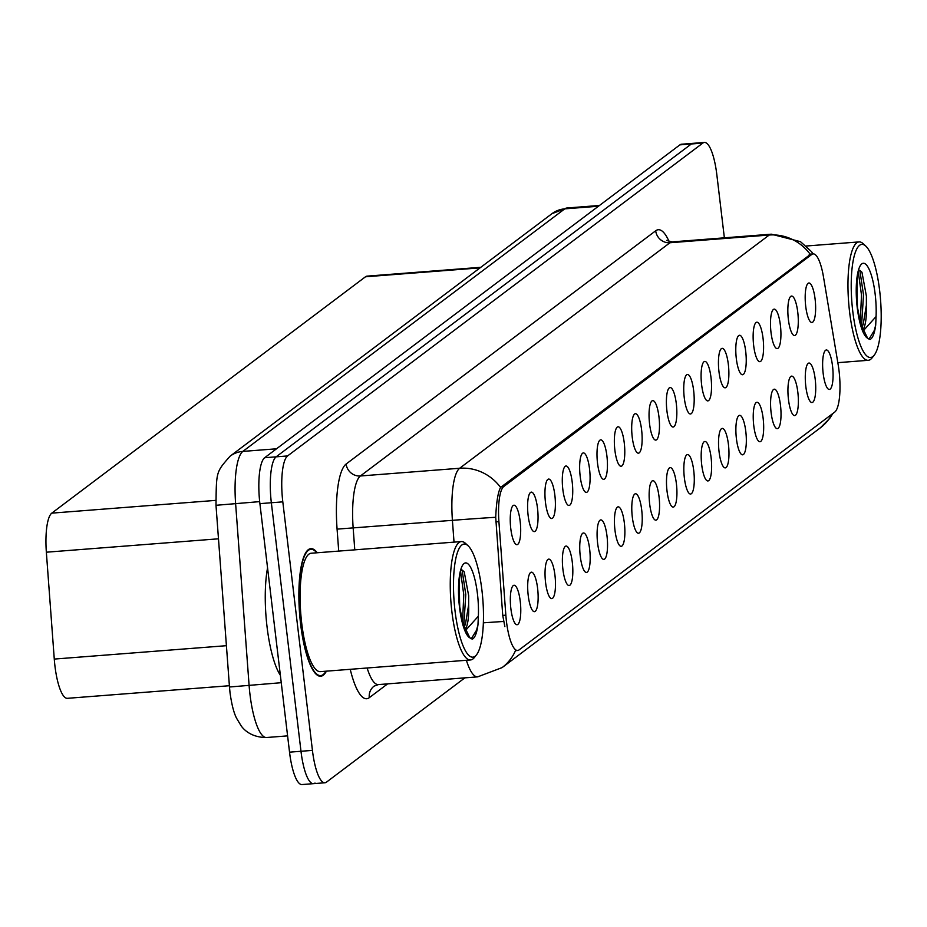 <?xml version="1.0" encoding="UTF-8"?>
<svg xmlns="http://www.w3.org/2000/svg" width="927" height="927" viewBox="0 0 927 927"><rect width="100%" height="100%" fill="white"/><g stroke="black" fill="none" stroke-linecap="round" stroke-linejoin="round"><path stroke-width="1.39" d="M788.367 319.351A19.791 5.017 -94.4 0 1 790.754 296.385A19.791 5.017 -94.4 0 1 797.765 312.272A19.791 5.017 -94.4 0 1 793.79 335.354A19.791 5.017 -94.4 0 1 788.367 319.351M771.009 332.422A19.791 5.017 -94.4 0 1 773.408 309.456A19.791 5.017 -94.4 0 1 780.407 325.342A19.791 5.017 -94.4 0 1 776.444 348.425A19.791 5.017 -94.4 0 1 771.009 332.422M753.663 345.493A19.791 5.017 -94.4 0 1 756.061 322.526A19.791 5.017 -94.4 0 1 763.06 338.413A19.791 5.017 -94.4 0 1 759.086 361.495A19.791 5.017 -94.4 0 1 753.663 345.493M736.316 358.564A19.791 5.017 -94.4 0 1 738.715 335.597A19.791 5.017 -94.4 0 1 745.714 351.484A19.791 5.017 -94.4 0 1 741.739 374.566A19.791 5.017 -94.4 0 1 736.316 358.564M718.97 371.634A19.791 5.017 -94.4 0 1 721.357 348.668A19.791 5.017 -94.4 0 1 728.355 364.554A19.791 5.017 -94.4 0 1 724.393 387.637A19.791 5.017 -94.4 0 1 718.97 371.634M701.612 384.705A19.791 5.017 -94.4 0 1 704.01 361.739A19.791 5.017 -94.4 0 1 711.009 377.625A19.791 5.017 -94.4 0 1 707.046 400.719A19.791 5.017 -94.4 0 1 701.612 384.705M684.265 397.776A19.791 5.017 -94.4 0 1 686.664 374.809A19.791 5.017 -94.4 0 1 693.663 390.696A19.791 5.017 -94.4 0 1 689.688 413.79A19.791 5.017 -94.4 0 1 684.265 397.776M666.919 410.846A19.791 5.017 -94.4 0 1 669.306 387.88A19.791 5.017 -94.4 0 1 676.316 403.766A19.791 5.017 -94.4 0 1 672.342 426.86A19.791 5.017 -94.4 0 1 666.919 410.846M649.572 423.917A19.791 5.017 -94.4 0 1 651.959 400.951A19.791 5.017 -94.4 0 1 658.958 416.837A19.791 5.017 -94.4 0 1 654.995 439.931A19.791 5.017 -94.4 0 1 649.572 423.917M632.214 436.988A19.791 5.017 -94.4 0 1 634.613 414.021A19.791 5.017 -94.4 0 1 641.611 429.908A19.791 5.017 -94.4 0 1 637.637 453.002A19.791 5.017 -94.4 0 1 632.214 436.988M614.868 450.058A19.791 5.017 -94.4 0 1 617.266 427.104A19.791 5.017 -94.4 0 1 624.265 442.979A19.791 5.017 -94.4 0 1 620.29 466.072A19.791 5.017 -94.4 0 1 614.868 450.058M597.521 463.129A19.791 5.017 -94.4 0 1 599.908 440.174A19.791 5.017 -94.4 0 1 606.918 456.061A19.791 5.017 -94.4 0 1 602.944 479.143A19.791 5.017 -94.4 0 1 597.521 463.129M580.175 476.211A19.791 5.017 -94.4 0 1 582.562 453.245A19.791 5.017 -94.4 0 1 589.56 469.132A19.791 5.017 -94.4 0 1 585.597 492.214A19.791 5.017 -94.4 0 1 580.175 476.211M562.816 489.282A19.791 5.017 -94.4 0 1 565.215 466.316A19.791 5.017 -94.4 0 1 572.214 482.202A19.791 5.017 -94.4 0 1 568.239 505.285A19.791 5.017 -94.4 0 1 562.816 489.282M545.47 502.353A19.791 5.017 -94.4 0 1 547.869 479.386A19.791 5.017 -94.4 0 1 554.867 495.273A19.791 5.017 -94.4 0 1 550.893 518.355A19.791 5.017 -94.4 0 1 545.47 502.353M528.123 515.424A19.791 5.017 -94.4 0 1 530.511 492.457A19.791 5.017 -94.4 0 1 537.521 508.344A19.791 5.017 -94.4 0 1 533.546 531.426A19.791 5.017 -94.4 0 1 528.123 515.424M510.765 528.494A19.791 5.017 -94.4 0 1 513.164 505.528A19.791 5.017 -94.4 0 1 520.163 521.414A19.791 5.017 -94.4 0 1 516.2 544.497A19.791 5.017 -94.4 0 1 510.765 528.494M805.714 306.281A19.791 5.017 -94.4 0 1 808.112 283.314A19.791 5.017 -94.4 0 1 815.111 299.201A19.791 5.017 -94.4 0 1 811.137 322.283A19.791 5.017 -94.4 0 1 805.714 306.281M805.806 386.339A19.791 5.017 -94.4 0 1 808.205 363.372A19.791 5.017 -94.4 0 1 815.204 379.259A19.791 5.017 -94.4 0 1 811.229 402.341A19.791 5.017 -94.4 0 1 805.806 386.339M788.46 399.41A19.791 5.017 -94.4 0 1 790.847 376.443A19.791 5.017 -94.4 0 1 797.846 392.33A19.791 5.017 -94.4 0 1 793.883 415.412A19.791 5.017 -94.4 0 1 788.46 399.41M771.102 412.48A19.791 5.017 -94.4 0 1 773.5 389.514A19.791 5.017 -94.4 0 1 780.499 405.4A19.791 5.017 -94.4 0 1 776.536 428.483A19.791 5.017 -94.4 0 1 771.102 412.48M753.755 425.551A19.791 5.017 -94.4 0 1 756.154 402.585A19.791 5.017 -94.4 0 1 763.153 418.471A19.791 5.017 -94.4 0 1 759.178 441.553A19.791 5.017 -94.4 0 1 753.755 425.551M736.409 438.622A19.791 5.017 -94.4 0 1 738.807 415.655A19.791 5.017 -94.4 0 1 745.806 431.542A19.791 5.017 -94.4 0 1 741.832 454.636A19.791 5.017 -94.4 0 1 736.409 438.622M719.062 451.692A19.791 5.017 -94.4 0 1 721.449 428.726A19.791 5.017 -94.4 0 1 728.448 444.612A19.791 5.017 -94.4 0 1 724.485 467.706A19.791 5.017 -94.4 0 1 719.062 451.692M701.704 464.763A19.791 5.017 -94.4 0 1 704.103 441.797A19.791 5.017 -94.4 0 1 711.102 457.683A19.791 5.017 -94.4 0 1 707.139 480.777A19.791 5.017 -94.4 0 1 701.704 464.763M684.358 477.834A19.791 5.017 -94.4 0 1 686.756 454.867A19.791 5.017 -94.4 0 1 693.755 470.754A19.791 5.017 -94.4 0 1 689.781 493.848A19.791 5.017 -94.4 0 1 684.358 477.834M667.011 490.904A19.791 5.017 -94.4 0 1 669.398 467.938A19.791 5.017 -94.4 0 1 676.409 483.824A19.791 5.017 -94.4 0 1 672.434 506.918A19.791 5.017 -94.4 0 1 667.011 490.904M649.665 503.975A19.791 5.017 -94.4 0 1 652.052 481.009A19.791 5.017 -94.4 0 1 659.051 496.895A19.791 5.017 -94.4 0 1 655.088 519.989A19.791 5.017 -94.4 0 1 649.665 503.975M632.307 517.046A19.791 5.017 -94.4 0 1 634.705 494.091A19.791 5.017 -94.4 0 1 641.704 509.977A19.791 5.017 -94.4 0 1 637.73 533.06A19.791 5.017 -94.4 0 1 632.307 517.046M614.96 530.117A19.791 5.017 -94.4 0 1 617.359 507.162A19.791 5.017 -94.4 0 1 624.358 523.048A19.791 5.017 -94.4 0 1 620.383 546.13A19.791 5.017 -94.4 0 1 614.96 530.117M597.614 543.199A19.791 5.017 -94.4 0 1 600.001 520.232A19.791 5.017 -94.4 0 1 607.011 536.119A19.791 5.017 -94.4 0 1 603.037 559.201A19.791 5.017 -94.4 0 1 597.614 543.199M580.267 556.27A19.791 5.017 -94.4 0 1 582.654 533.303A19.791 5.017 -94.4 0 1 589.653 549.19A19.791 5.017 -94.4 0 1 585.69 572.272A19.791 5.017 -94.4 0 1 580.267 556.27M562.909 569.34A19.791 5.017 -94.4 0 1 565.308 546.374A19.791 5.017 -94.4 0 1 572.307 562.26A19.791 5.017 -94.4 0 1 568.332 585.343A19.791 5.017 -94.4 0 1 562.909 569.34M545.563 582.411A19.791 5.017 -94.4 0 1 547.961 559.444A19.791 5.017 -94.4 0 1 554.96 575.331A19.791 5.017 -94.4 0 1 550.986 598.413A19.791 5.017 -94.4 0 1 545.563 582.411M528.216 595.482A19.791 5.017 -94.4 0 1 530.603 572.515A19.791 5.017 -94.4 0 1 537.614 588.402A19.791 5.017 -94.4 0 1 533.639 611.484A19.791 5.017 -94.4 0 1 528.216 595.482M510.858 608.552A19.791 5.017 -94.4 0 1 513.257 585.586A19.791 5.017 -94.4 0 1 520.256 601.472A19.791 5.017 -94.4 0 1 516.293 624.555A19.791 5.017 -94.4 0 1 510.858 608.552M823.153 373.268A19.791 5.017 -94.4 0 1 825.551 350.302A19.791 5.017 -94.4 0 1 832.55 366.188A19.791 5.017 -94.4 0 1 828.576 389.27A19.791 5.017 -94.4 0 1 823.153 373.268M838.182 364.774A35.62 9.038 -94.4 0 1 839.039 370.754A35.62 9.038 -94.4 0 1 834.74 412.075L519.074 649.908A35.62 9.038 -94.4 0 1 517.672 650.476A35.62 9.038 -94.4 0 1 505.852 615.169L498.911 521.646A35.62 9.038 -94.4 0 1 503.801 486.49L811.739 254.473A35.62 9.038 -94.4 0 1 813.141 253.905A35.62 9.038 -94.4 0 1 823.512 277.08L838.182 364.774M229.375 685.725L67.404 698.321A39.583 10.046 -94.4 0 1 54.276 659.074L46.35 552.202A39.583 10.046 -94.4 0 1 51.773 513.141L365.493 276.779A39.583 10.046 -94.4 0 1 367.057 276.142L480.812 267.3M317.219 552.77A63.998 16.234 85.6 0 0 310.823 548.633A63.998 16.234 85.6 0 0 300.591 623.883A63.998 16.234 85.6 0 0 320.742 676.235A63.998 16.234 85.6 0 0 326.42 671.16M724.369 237.833L716.849 174.832A39.583 10.046 85.6 0 0 704.393 142.445L692.944 143.337A39.583 10.046 85.6 0 0 691.38 143.963L276.119 456.837A39.583 10.046 85.6 0 0 271.344 502.747L300.985 751.276A39.583 10.046 85.6 0 0 313.453 783.663A39.583 10.046 85.6 0 0 315.006 783.037M504.856 626.617L502.735 615.401L495.713 517.278C496.374 502.179 497.996 492.237 500.58 487.451L810.835 254.091M704.393 142.445A39.583 10.046 85.6 0 0 702.828 143.082L287.567 455.945A39.583 10.046 85.6 0 0 282.805 501.855L312.434 750.383A39.583 10.046 85.6 0 0 324.902 782.77A39.583 10.046 85.6 0 0 326.466 782.145L464.879 677.857M681.484 144.23A39.583 10.046 85.6 0 0 679.92 144.855L264.659 457.729A39.583 10.046 85.6 0 0 259.896 503.639L289.537 752.168A39.583 10.046 85.6 0 0 301.993 784.555L313.453 783.663A39.583 10.046 85.6 0 1 300.985 751.276L271.344 502.747A39.583 10.046 85.6 0 1 276.119 456.837L691.38 143.963A39.583 10.046 85.6 0 1 692.944 143.337L681.484 144.23M865.725 246.026L863.153 243.674A59.374 15.064 85.6 0 0 859.051 241.912A59.374 15.064 85.6 0 0 849.561 311.727A59.374 15.064 85.6 0 0 868.263 360.302A59.374 15.064 85.6 0 0 872.04 357.926L874.207 355.203A56.732 14.403 85.6 0 0 879.665 290.765A56.732 14.403 85.6 0 0 865.725 246.026A56.732 14.403 85.6 0 0 852.736 311.055A56.732 14.403 85.6 0 0 874.207 355.203M862.782 330.035A29.826 7.567 85.6 0 0 866.363 305.215L866.397 296.107L861.959 272.248L859.955 270.429M858.993 270.742L859.445 270.302C857.313 268.204 856.652 280.545 857.463 307.312L860.685 323.871L867.602 338.193L870.059 339.479C872.689 338.181 874.567 333.384 875.702 325.087L876.073 316.559L864.231 329.722M866.363 305.215L863.199 324.323L861.843 327.498M859.839 270.417L863.512 294.879L861.496 326.489M875.702 325.087L874.288 330.51L868.97 339.178M858.437 272.816L861.496 295.041L860.279 322.422M267.555 567.88A65.979 16.744 85.6 0 0 267.046 626.803A65.979 16.744 85.6 0 0 280.371 675.296M316.756 552.805A63.337 16.072 85.6 0 0 310.869 549.294A63.337 16.072 85.6 0 0 300.754 623.767A63.337 16.072 85.6 0 0 320.696 675.586A63.337 16.072 85.6 0 0 325.968 671.206M467.996 545.69L465.435 543.326A59.374 15.064 85.6 0 0 461.333 541.565L311.182 553.234A59.374 15.064 85.6 0 0 301.692 623.06A59.374 15.064 85.6 0 0 320.383 671.635L470.534 659.954A59.374 15.064 85.6 0 0 474.311 657.579L476.49 654.856A56.732 14.403 85.6 0 0 481.947 590.418A56.732 14.403 85.6 0 0 467.996 545.69A56.732 14.403 85.6 0 0 455.006 610.708A56.732 14.403 85.6 0 0 476.49 654.856M461.333 541.565A59.374 15.064 85.6 0 0 451.843 611.38A59.374 15.064 85.6 0 0 470.534 659.954M465.053 629.688A29.826 7.567 85.6 0 0 468.645 604.867L468.668 595.76L464.23 571.901L462.225 570.082M461.264 570.395L461.716 569.954C459.583 567.857 458.923 580.198 459.746 606.965L462.955 623.523L469.873 637.846L472.33 639.132C474.96 637.834 476.837 633.037 477.973 624.74L478.355 616.212L466.501 629.375M468.645 604.867L465.47 623.987L464.114 627.15M462.109 570.082L465.783 594.531L463.767 626.142M477.973 624.74L476.559 630.175L471.252 638.842M460.707 572.469L463.767 594.694L462.55 622.075M811.739 254.473L809.213 254.67M503.801 486.49L501.275 486.687M498.911 521.646L495.794 521.889M505.852 615.169L502.735 615.401M480.059 267.868L365.493 276.779M215.724 500.383L51.773 513.141M218.482 538.807L46.35 552.202M226.408 645.69L54.276 659.074M387.625 683.871L369.294 697.672A13.198 12.596 53 0 1 374.079 686.142L378.39 684.589A52.781 13.395 85.6 0 1 367.127 667.996M369.294 697.672A65.979 16.744 -94.4 0 1 350.232 669.317M515.47 650.65A46.176 44.09 53 0 1 502.11 667.602L477.637 676.861A52.781 13.395 -94.4 0 1 466.385 660.279M500.58 487.451A46.176 44.09 -127 0 0 459.641 468.262L769.213 235.029A46.176 44.09 53 0 1 810.14 254.218M495.713 517.278A46.176 0.626 175.8 0 0 452.411 520.337A52.781 13.395 -94.4 0 1 459.641 468.262L360.394 475.98A52.781 13.395 85.6 0 0 353.164 528.054L354.774 549.85M655.69 230.788A13.198 12.596 53 0 0 669.954 242.747L769.213 235.029A52.781 13.395 -94.4 0 1 771.287 234.183L672.04 241.901A52.781 13.395 85.6 0 0 669.954 242.747L360.394 475.98A13.198 12.596 53 0 1 346.13 464.021L655.69 230.788A65.979 16.744 -94.4 0 1 669.132 241.646M454.021 542.133L452.411 520.337L337.08 529.12A65.979 16.744 -94.4 0 1 346.13 464.021M503.639 621.472A46.176 0.626 175.8 0 0 483.373 622.828M832.967 413.407L829.677 418.459L820.291 427.88A46.176 44.09 -127 0 0 832.145 414.033M338.714 551.101L337.08 529.12M312.434 750.383L289.537 752.168M702.828 143.082L679.92 144.855M287.567 455.945L264.659 457.729M282.805 501.855L259.896 503.639M259.676 501.623L215.991 505.296C216.397 471.171 215.991 472.307 230.047 456.223L551.994 213.662L566.872 208.007A52.781 13.395 85.6 0 0 564.786 208.853L242.839 451.414A52.781 13.395 85.6 0 0 235.609 503.5L249.085 685.192A52.781 13.395 85.6 0 0 249.966 694.335A52.781 13.395 85.6 0 0 266.594 737.51L287.59 735.876M281.252 682.701L229.479 687L215.991 505.296M551.994 213.662A26.385 25.203 53 0 1 564.786 208.853L598.46 206.234M230.047 456.223A26.385 25.203 53 0 1 242.839 451.414L276.513 448.795M876.073 316.559A37.74 9.583 85.6 0 0 875.158 294.16A37.74 9.583 85.6 0 0 861.786 263.882A37.74 9.583 85.6 0 0 857.243 307.66A37.74 9.583 85.6 0 0 867.602 338.193M478.355 616.212A37.74 9.583 85.6 0 0 477.44 593.813A37.74 9.583 85.6 0 0 464.056 563.535A37.74 9.583 85.6 0 0 459.514 607.312A37.74 9.583 85.6 0 0 469.873 637.846M771.287 234.183L800.499 241.68L811.415 251.576L813.176 253.905L810.766 254.091M517.672 650.476L515.389 650.65M502.11 667.602L820.291 427.88M324.902 782.77L313.453 783.663M477.637 676.861L378.39 684.589M672.04 241.901L666.64 240.417M266.594 737.51C249.653 737.568 242.387 727.707 241.032 725.644L236.663 718.402C233.917 713.245 231.704 704.682 230.023 692.736L229.479 687M566.872 208.007L599.468 205.47M837.834 362.666L868.263 360.302M806.142 246.026L859.051 241.912M318.378 675.76L320.696 675.586M308.552 549.468L310.869 549.294"/></g></svg>
